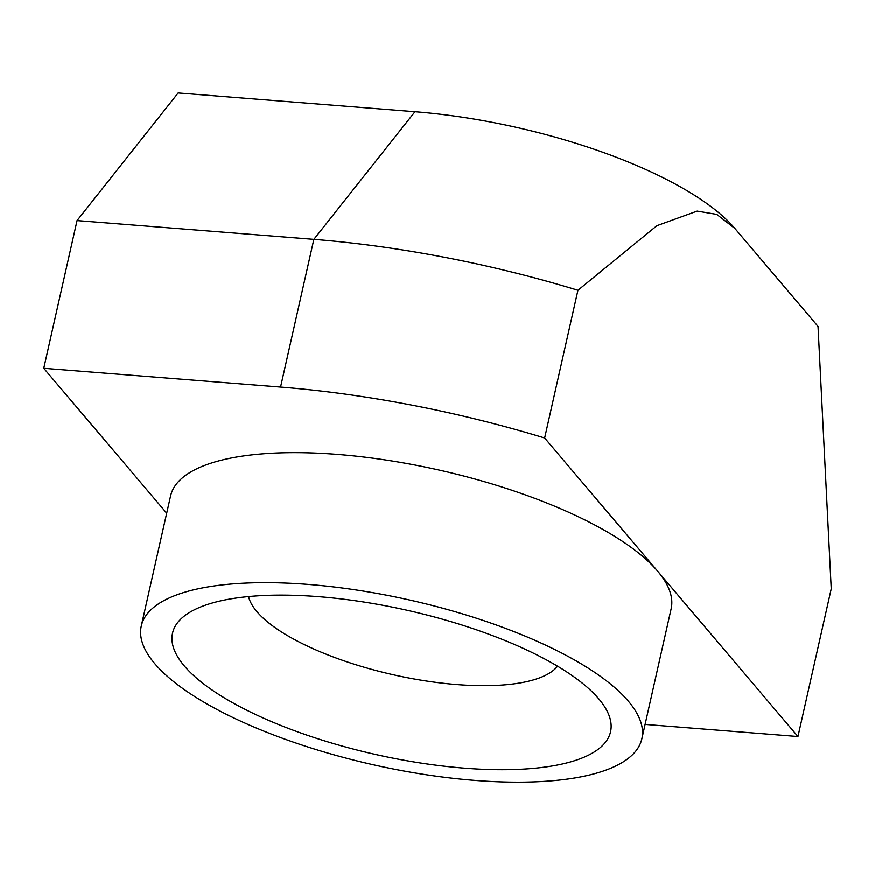 <?xml version="1.0" encoding="UTF-8"?>
<svg xmlns="http://www.w3.org/2000/svg" width="875" height="875" viewBox="0 0 875 875"><rect width="100%" height="100%" fill="white"/><g stroke="black" fill="none" stroke-linecap="round" stroke-linejoin="round"><path stroke-width="1.31" d="M641.845 738.85L671.147 608.836A256.561 84.35 -167.3 0 0 657.661 571.211L544.644 438.014L577.938 290.281L656.906 225.684L697.156 211.094L716.745 214.364L734.902 228.463L818.037 326.452L831.25 588.82L797.956 736.553L657.661 571.211A256.561 84.35 -167.3 0 0 387.855 460.359A256.561 84.35 -167.3 0 0 170.559 496.027L141.269 626.041A256.561 84.35 -167.3 0 0 154.755 663.666A256.561 84.35 -167.3 0 0 424.55 774.517A256.561 84.35 -167.3 0 0 641.845 738.85A256.561 84.35 -167.3 0 0 628.359 701.214A256.561 84.35 -167.3 0 0 358.564 590.362A256.561 84.35 -167.3 0 0 141.269 626.041M598.763 698.863A224.492 73.806 -167.3 0 0 401.647 609.087A224.492 73.806 -167.3 0 0 191.898 611.111A224.492 73.806 -167.3 0 0 184.352 666.017A224.492 73.806 -167.3 0 0 458.467 767.681A224.492 73.806 -167.3 0 0 602.503 703.642A224.492 73.806 -167.3 0 0 598.763 698.863M248.555 596.586A160.355 52.719 -167.3 0 0 256.867 611.614A160.355 52.719 -167.3 0 0 413.208 678.836A160.355 52.719 -167.3 0 0 557.55 666.225M166.688 513.209L43.75 368.32L77.044 220.577L313.852 239.356A432.95 142.352 12.7 0 1 577.938 290.281M43.75 368.32L280.558 387.089A432.95 142.352 12.7 0 1 544.644 438.014M77.044 220.577L178.15 92.936L414.958 111.705A256.561 84.35 12.7 0 1 734.902 228.463M645.094 724.434L797.956 736.553M414.958 111.705L313.852 239.356L280.558 387.089"/></g></svg>
